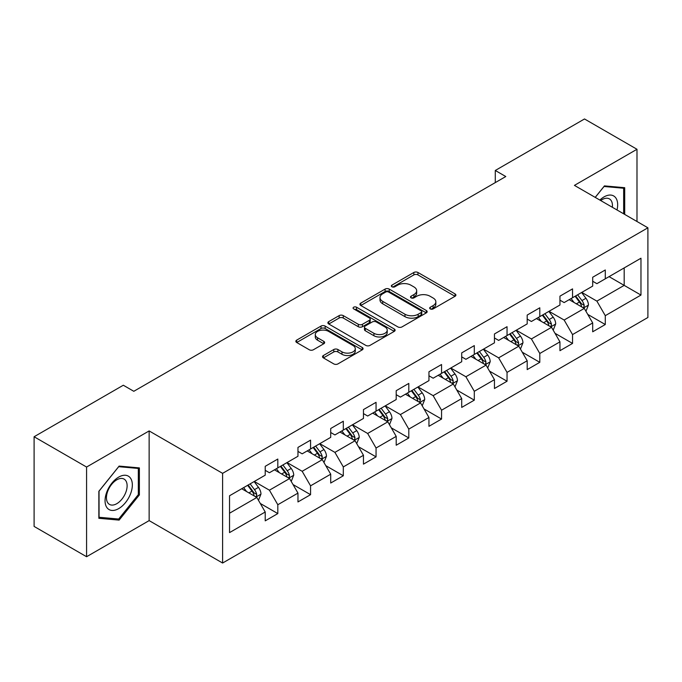 <?xml version="1.0" encoding="UTF-8"?>
<svg xmlns="http://www.w3.org/2000/svg" width="682" height="682" viewBox="0 0 682 682"><rect width="100%" height="100%" fill="white"/><g stroke="black" fill="none" stroke-linecap="round" stroke-linejoin="round"><path stroke-width="1.02" d="M430.274 308.92A2.037 1.176 0 0 0 433.155 308.92L455.047 296.278A2.916 1.679 0 0 0 455.908 295.093A2.916 1.679 0 0 0 455.047 293.899L417.964 272.485A2.916 1.679 0 0 0 413.838 272.485L391.945 285.127A2.037 1.176 0 0 0 391.349 285.963A2.037 1.176 0 0 0 391.945 286.79A2.037 1.176 0 0 0 394.835 286.79L397.666 285.153A9.326 5.388 0 0 1 410.854 285.153L413.948 286.943A9.326 5.388 0 0 1 416.676 290.745A9.326 5.388 0 0 1 413.948 294.556L411.11 296.193A2.037 1.176 0 0 0 410.513 297.02A2.037 1.176 0 0 0 411.11 297.855A2.037 1.176 0 0 0 414 297.855L416.83 296.218A9.326 5.388 0 0 1 430.018 296.218L433.104 298A9.326 5.388 0 0 1 435.841 301.811A9.326 5.388 0 0 1 433.104 305.613L430.274 307.25A2.037 1.176 0 0 0 429.677 308.085A2.037 1.176 0 0 0 430.274 308.92L430.274 307.25M323.387 355.518A2.916 1.679 0 0 0 322.535 356.712A2.916 1.679 0 0 0 323.387 357.897L333.788 363.907A2.916 1.679 0 0 0 337.914 363.907L362.227 349.866A2.916 1.679 0 0 0 363.08 348.681A2.916 1.679 0 0 0 362.227 347.488L325.135 326.081A2.916 1.679 0 0 0 321.017 326.081L296.704 340.113A2.916 1.679 0 0 0 295.852 341.307A2.916 1.679 0 0 0 296.704 342.492L309.27 349.755A2.916 1.679 0 0 0 313.396 349.755L323.797 343.745A2.916 1.679 0 0 0 324.649 342.552A2.916 1.679 0 0 0 323.797 341.367L317.565 337.769A7.792 4.501 0 0 1 315.28 334.581A7.792 4.501 0 0 1 320.097 330.429A7.792 4.501 0 0 1 328.588 331.401L353.003 345.501A7.792 4.501 0 0 1 355.288 348.681A7.792 4.501 0 0 1 350.48 352.841A7.792 4.501 0 0 1 341.98 351.861L337.914 349.516A2.916 1.679 0 0 0 333.788 349.516L323.387 355.518L323.387 357.897M149.136 430.93L86.58 467.042L34.1 436.744L34.1 526.427L86.58 556.725L149.136 520.613L222.605 563.034L222.605 473.342L149.136 430.93L149.136 520.613M636.988 221.505L636.988 149.273L574.432 185.385L647.9 227.805L222.605 473.342M636.988 149.273L584.508 118.966L495.285 170.474L495.285 182.597M34.1 436.744L123.314 385.236L133.808 391.298L505.788 176.536L495.285 170.474M397.87 326.908A2.916 1.679 0 0 0 401.996 326.908L426.31 312.876A2.916 1.679 0 0 0 427.162 311.683A2.916 1.679 0 0 0 426.31 310.498L389.217 289.083A2.916 1.679 0 0 0 385.1 289.083L360.787 303.115A2.916 1.679 0 0 0 359.934 304.308A2.916 1.679 0 0 0 360.787 305.502L397.87 326.908M354.487 309.355A2.037 1.176 0 0 1 356.558 309.645L356.558 307.224L394.264 328.988A2.916 1.679 0 0 1 395.117 330.182A2.916 1.679 0 0 1 394.264 331.375L369.951 345.407A2.916 1.679 0 0 1 365.833 345.407L328.741 323.993L328.741 321.614A2.916 1.679 0 0 0 327.889 322.808A2.916 1.679 0 0 0 328.741 323.993M328.741 321.614L339.15 315.613A2.916 1.679 0 0 1 343.268 315.613L358.314 324.291A2.916 1.679 0 0 0 362.432 324.291L369.337 320.31A2.916 1.679 0 0 0 370.19 319.116A2.916 1.679 0 0 0 369.337 317.931L353.677 308.886A2.037 1.176 0 0 1 353.08 308.059A2.037 1.176 0 0 1 354.333 306.968A2.037 1.176 0 0 1 356.558 307.224M222.605 563.034L647.9 317.488L647.9 227.805M260.285 503.461L277.813 513.58L277.813 504.731L297.966 493.103L297.966 501.943L310.566 494.672L310.566 485.831L330.71 474.195L330.71 483.044L343.31 475.772L343.31 466.923L363.463 455.286L363.463 464.135L376.055 456.863L376.055 448.014L396.208 436.378L396.208 445.227L408.799 437.955L408.799 429.106L428.952 417.478L428.952 426.318L441.552 419.046L441.552 410.206L461.705 398.569L461.705 407.418L474.297 400.146L474.297 391.298L494.45 379.661L494.45 388.51L507.041 381.238L507.041 372.389L527.195 360.752L527.195 369.601L539.794 362.33L539.794 353.481L559.948 341.853L559.948 350.693L572.539 343.421L572.539 334.581L592.692 322.944L592.692 331.793L605.284 324.521L605.284 315.672L640.969 295.067L640.969 258.222L624.175 267.915M277.813 513.58L265.221 520.852L265.221 512.003L229.536 532.608L229.536 495.763L265.221 475.166L265.221 466.317L277.813 459.046L277.813 467.895L297.966 456.258L297.966 447.409L310.566 440.137L310.566 448.986L330.71 437.35L330.71 428.501L343.31 421.229L343.31 430.078L363.463 418.441L363.463 409.592L376.055 402.32L376.055 411.169L396.208 399.541L396.208 390.692L408.799 383.42L408.799 392.269L428.952 380.633L428.952 371.784L441.552 364.512L441.552 373.361L461.705 361.724L461.705 352.875L474.297 345.603L474.297 354.452L494.45 342.816L494.45 333.967L507.041 326.695L507.041 335.544L527.195 323.907L527.195 315.067L539.794 307.795L539.794 316.636L559.948 305.007L559.948 296.159L572.539 288.887L572.539 297.736L592.692 286.099L592.692 277.25L605.284 269.978L605.284 278.827L640.969 258.222M274.454 469.83L289.569 478.559L269.416 490.188L254.301 481.466M265.221 470.316L269.416 472.737L277.813 467.895M269.416 490.188L277.813 504.731M289.569 478.559L297.966 493.103M307.207 450.921L322.313 459.651L302.169 471.288L287.054 462.558M297.966 451.407L302.169 453.828L310.566 448.986M302.169 471.288L310.566 485.831M322.313 459.651L330.71 474.195M339.951 432.021L355.066 440.743L334.913 452.379L319.798 443.65M330.71 432.499L334.913 434.928L343.31 430.078M334.913 452.379L343.31 466.923M355.066 440.743L363.463 455.286M372.696 413.113L387.811 421.834L367.658 433.471L352.543 424.75M363.463 413.599L367.658 416.02L376.055 411.169M367.658 433.471L376.055 448.014M387.811 421.834L396.208 436.378M405.44 394.205L420.555 402.934L400.411 414.562L385.296 405.841M396.208 394.69L400.411 397.112L408.799 392.269M400.411 414.562L408.799 429.106M420.555 402.934L428.952 417.478M438.194 375.296L453.308 384.026L433.155 395.662L418.04 386.933M428.952 375.782L433.155 378.203L441.552 373.361M433.155 395.662L441.552 410.206M453.308 384.026L461.705 398.569M470.938 356.388L486.053 365.117L465.9 376.754L450.785 368.024M461.705 356.874L465.9 359.303L474.297 354.452M465.9 376.754L474.297 391.298M486.053 365.117L494.45 379.661M503.683 337.488L518.797 346.209L498.644 357.845L483.538 349.116M494.45 337.974L498.644 340.395L507.041 335.544M498.644 357.845L507.041 372.389M518.797 346.209L527.195 360.752M536.436 318.579L551.55 327.309L531.397 338.937L516.283 330.216M527.195 319.065L531.397 321.486L539.794 316.636M531.397 338.937L539.794 353.481M551.55 327.309L559.948 341.853M569.18 299.671L584.295 308.4L564.142 320.037L549.027 311.307M559.948 300.157L564.142 302.578L572.539 297.736M564.142 320.037L572.539 334.581M584.295 308.4L592.692 322.944M609.069 276.645L624.183 285.374L596.886 301.129L581.772 292.399M592.692 281.248L596.886 283.678L605.284 278.827M596.886 301.129L605.284 315.672M624.183 267.915L624.183 285.374L640.969 295.067M86.58 467.042L86.58 556.725M229.536 513.222L256.824 497.459L241.709 488.738M256.824 497.459L265.221 512.003M587.756 314.402L605.284 324.521M555.012 333.302L572.539 343.421M522.267 352.21L539.794 362.33M489.514 371.119L507.041 381.238M456.769 390.027L474.297 400.146M424.025 408.927L441.552 419.046M391.272 427.836L408.799 437.955M358.527 446.744L376.055 456.863M325.783 465.653L343.31 475.772M293.03 484.552L310.566 494.672M624.703 214.412L624.703 187.695L604.448 185.888L595.207 197.379M98.856 518.303L119.12 520.11L139.375 494.91L139.375 467.903L119.12 466.087L98.856 491.287L98.856 518.303M138.327 494.305L139.375 494.91M116.98 518.874L119.12 520.11M431.092 309.202L433.104 308.042A9.326 5.388 0 0 0 435.841 304.232L435.841 301.811M416.676 290.745L416.676 293.175A9.326 5.388 0 0 1 413.948 296.977L411.928 298.145M455.013 296.303L417.964 274.914A2.916 1.679 0 0 0 413.838 274.914L392.764 287.079M426.267 312.893L389.217 291.504A2.916 1.679 0 0 0 385.1 291.504L360.821 305.519M421.161 312.518A2.037 1.176 0 0 0 421.757 311.683A2.037 1.176 0 0 0 421.161 310.847L388.604 292.058A2.037 1.176 0 0 0 385.714 292.058L382.73 293.78A9.326 5.388 0 0 0 379.993 297.591A9.326 5.388 0 0 0 382.73 301.393L404.98 314.24A9.326 5.388 0 0 0 418.168 314.24L421.161 312.518L421.161 314.939A2.037 1.176 0 0 0 421.757 314.104L421.757 311.683M379.993 297.591L379.993 300.012A9.326 5.388 0 0 0 382.73 303.814L382.73 301.393M421.161 314.939L418.168 316.661A9.326 5.388 0 0 1 404.98 316.661L382.73 303.814M328.784 324.018L339.15 318.034L339.15 315.613M370.19 319.116L370.19 321.546A2.916 1.679 0 0 1 369.337 322.731L362.432 326.721A2.916 1.679 0 0 1 358.314 326.721L343.268 318.034A2.916 1.679 0 0 0 339.15 318.034M356.558 309.645L394.23 331.392M373.924 333.302A7.792 4.501 0 0 0 382.414 334.282A7.792 4.501 0 0 0 387.223 330.122A7.792 4.501 0 0 0 384.946 326.942L376.345 321.972A2.916 1.679 0 0 0 372.219 321.972L365.313 325.962A2.916 1.679 0 0 0 364.461 327.147A2.916 1.679 0 0 0 365.313 328.34L373.924 333.302L373.924 335.732A7.792 4.501 0 0 0 382.414 336.703A7.792 4.501 0 0 0 387.223 332.543L387.223 330.122M364.461 327.147L364.461 329.577A2.916 1.679 0 0 0 365.313 330.761L365.313 328.34M373.924 335.732L365.313 330.761M355.288 348.681L355.288 351.102A7.792 4.501 0 0 1 350.48 355.262A7.792 4.501 0 0 1 341.98 354.29L337.914 351.938A2.916 1.679 0 0 0 333.788 351.938L323.421 357.922M315.28 334.581L315.28 337.01A7.792 4.501 0 0 0 317.565 340.19L317.565 337.769M323.762 343.762L317.565 340.19M362.185 349.892L325.135 328.502A2.916 1.679 0 0 0 321.017 328.502L296.738 342.517M585.957 311.273L588.447 304.982A7.869 4.544 -120 0 0 585.94 298.281L581.61 292.501M574.056 302.484L571.115 298.554M583.076 307.693L584.031 306.687L584.201 305.314A7.869 4.544 -120 0 0 581.951 300.583L577.62 294.803M575.651 295.937L580.459 302.356A4.007 2.31 60 0 1 581.183 303.575L584.201 305.314M575.096 296.252L579.436 302.041A7.869 4.544 60 0 1 581.686 306.772M622.351 187.49L623.655 188.241L623.655 213.807M595.25 197.405L604.03 186.484L623.655 188.241M617.014 209.971A19.301 11.142 120 0 0 613.672 195.947A19.301 11.142 120 0 0 599.853 200.065M612.351 207.277A14.612 8.431 120 0 0 609.418 198.897A14.612 8.431 120 0 0 600.697 200.551M118.694 508.61A19.301 11.142 120 0 0 132.342 484.979A19.301 11.142 120 0 0 118.694 477.102A19.301 11.142 120 0 0 105.054 500.733A19.301 11.142 120 0 0 118.694 508.61M116.784 503.683A14.612 8.431 120 0 0 126.332 490.81A14.612 8.431 120 0 0 124.09 479.096A14.612 8.431 120 0 0 116.784 479.821A14.612 8.431 120 0 0 107.236 492.694A14.612 8.431 120 0 0 109.478 504.407A14.612 8.431 120 0 0 116.784 503.683M99.069 491.108L118.694 466.684L138.327 468.44L138.327 494.612L118.694 519.028L99.069 517.271L99.026 491.083M137.022 467.69L138.327 468.44M553.204 330.182L555.702 323.89A7.869 4.544 -120 0 0 553.196 317.19L548.857 311.401M541.303 321.393L538.362 317.462M550.331 326.601L551.286 325.595L551.457 324.223A7.869 4.544 -120 0 0 549.206 319.491L544.875 313.703M542.898 314.845L547.706 321.265A4.007 2.31 60 0 1 548.439 322.475L551.457 324.223M542.352 315.161L546.683 320.949A7.869 4.544 60 0 1 548.933 325.681M520.46 349.082L522.958 342.79A7.869 4.544 -120 0 0 520.443 336.098L516.112 330.31M508.559 340.301L505.618 336.371M517.587 345.51L518.712 343.131A7.869 4.544 -120 0 0 516.453 338.4L512.122 332.611M510.153 333.754L514.961 340.165A4.007 2.31 60 0 1 515.686 341.384L518.712 343.131M509.607 334.069L513.938 339.849A7.869 4.544 60 0 1 516.189 344.581M487.715 367.99L490.205 361.699A7.869 4.544 -120 0 0 487.698 354.998L483.368 349.218M475.814 359.209L472.873 355.279M484.834 364.418L485.789 363.404L485.959 362.031A7.869 4.544 -120 0 0 483.709 357.3L479.378 351.52M477.409 352.654L482.217 359.073A4.007 2.31 60 0 1 482.941 360.292L485.959 362.031M476.854 352.978L481.194 358.758A7.869 4.544 60 0 1 483.444 363.489M454.962 386.899L457.46 380.607A7.869 4.544 -120 0 0 454.954 373.907L450.614 368.127M443.07 378.109L440.12 374.179M452.089 383.318L453.044 382.312L453.215 380.94A7.869 4.544 -120 0 0 450.964 376.208L446.633 370.428M444.655 371.562L449.464 377.981A4.007 2.31 60 0 1 450.197 379.201L453.215 380.94M444.11 371.878L448.441 377.666A7.869 4.544 60 0 1 450.7 382.397M422.218 405.807L424.716 399.516A7.869 4.544 -120 0 0 422.201 392.815L417.87 387.026M410.317 397.018L407.376 393.088M419.345 402.227L420.47 399.848A7.869 4.544 -120 0 0 418.219 395.117L413.88 389.337M411.911 390.471L416.719 396.89A4.007 2.31 60 0 1 417.444 398.1L420.47 399.848M411.365 390.786L415.696 396.574A7.869 4.544 60 0 1 417.947 401.306M389.473 424.707L391.971 418.416A7.869 4.544 -120 0 0 389.456 411.723L385.125 405.935M377.572 415.926L374.631 411.996M386.592 421.135L387.547 420.129L387.717 418.757A7.869 4.544 -120 0 0 385.466 414.025L381.136 408.237M379.166 409.379L383.975 415.79A4.007 2.31 60 0 1 384.699 417.009L387.717 418.757M378.621 409.694L382.952 415.474A7.869 4.544 60 0 1 385.202 420.206M356.72 443.615L359.218 437.324A7.869 4.544 -120 0 0 356.712 430.623L352.381 424.843M344.828 434.835L341.878 430.905M353.847 440.043L354.802 439.038L354.972 437.665A7.869 4.544 -120 0 0 352.722 432.925L348.391 427.145M346.413 428.287L351.221 434.698A4.007 2.31 60 0 1 351.955 435.917L354.972 437.665M345.868 428.603L350.198 434.383A7.869 4.544 60 0 1 352.458 439.114M323.976 462.524L326.473 456.232A7.869 4.544 -120 0 0 323.959 449.532L319.628 443.752M312.075 453.735L309.134 449.813M321.103 458.943L322.057 457.937L322.228 456.565A7.869 4.544 -120 0 0 319.977 451.834L315.638 446.054M313.669 447.187L318.477 453.607A4.007 2.31 60 0 1 319.202 454.826L322.228 456.565M313.123 447.503L317.454 453.291A7.869 4.544 60 0 1 319.705 458.023M291.231 481.432L293.729 475.141A7.869 4.544 -120 0 0 291.214 468.44L286.883 462.652M279.33 472.643L276.389 468.713M288.35 477.852L289.304 476.846L289.475 475.473A7.869 4.544 -120 0 0 287.224 470.742L282.894 464.962M280.924 466.096L285.732 472.515A4.007 2.31 60 0 1 286.457 473.726L289.475 475.473M280.379 466.411L284.709 472.2A7.869 4.544 60 0 1 286.96 476.931M258.478 500.332L260.976 494.041A7.869 4.544 -120 0 0 258.469 487.349L254.139 481.56M246.586 491.552L243.636 487.621M255.605 496.76L256.56 495.754L256.73 494.382A7.869 4.544 -120 0 0 254.48 489.65L250.149 483.862M248.18 485.004L252.979 491.415A4.007 2.31 60 0 1 253.713 492.634L256.73 494.382M247.626 485.32L251.956 491.1A7.869 4.544 60 0 1 254.215 495.831M433.104 308.042L433.104 305.613M411.11 297.855L411.11 296.193M413.948 296.977L413.948 294.556M391.945 286.79L391.945 285.127M413.838 274.914L413.838 272.485M417.964 274.914L417.964 272.485M455.047 296.278L455.047 293.899M360.787 305.502L360.787 303.115M385.1 291.504L385.1 289.083M389.217 291.504L389.217 289.083M426.31 312.876L426.31 310.498M404.98 316.661L404.98 314.24M418.168 316.661L418.168 314.24M343.268 318.034L343.268 315.613M358.314 326.721L358.314 324.291M362.432 326.721L362.432 324.291M369.337 322.731L369.337 320.31M394.264 331.375L394.264 328.988M333.788 351.938L333.788 349.516M337.914 351.938L337.914 349.516M341.98 354.29L341.98 351.861M323.797 343.745L323.797 341.367M296.704 342.492L296.704 340.113M321.017 328.502L321.017 326.081M325.135 328.502L325.135 326.081M362.227 349.866L362.227 347.488M583.519 307.949L588.396 305.135M581.951 300.583L585.94 298.281M576.358 303.814L579.436 302.041M550.775 326.857L555.651 324.035M549.206 319.491L553.196 317.19M543.605 322.722L546.683 320.949M518.022 345.765L522.906 342.944M516.453 338.4L520.443 336.098M510.861 341.631L513.938 339.849M485.277 364.665L490.153 361.852M483.709 357.3L487.698 354.998M478.116 360.531L481.194 358.758M452.533 383.574L457.409 380.761M450.964 376.208L454.954 373.907M445.363 379.439L448.441 377.666M419.78 402.482L424.664 399.661M418.219 395.117L422.201 392.815M412.619 398.348L415.696 396.574M387.035 421.391L391.92 418.569M385.466 414.025L389.456 411.723M379.874 417.256L382.952 415.474M354.29 440.299L359.167 437.477M352.722 432.925L356.712 430.623M347.129 436.156L350.198 434.383M321.537 459.199L326.422 456.386M319.977 451.834L323.959 449.532M314.376 455.064L317.454 453.291M288.793 478.108L293.678 475.294M287.224 470.742L291.214 468.44M281.632 473.973L284.709 472.2M256.048 497.016L260.925 494.194M254.48 489.65L258.469 487.349M248.887 492.881L251.956 491.1"/></g></svg>
